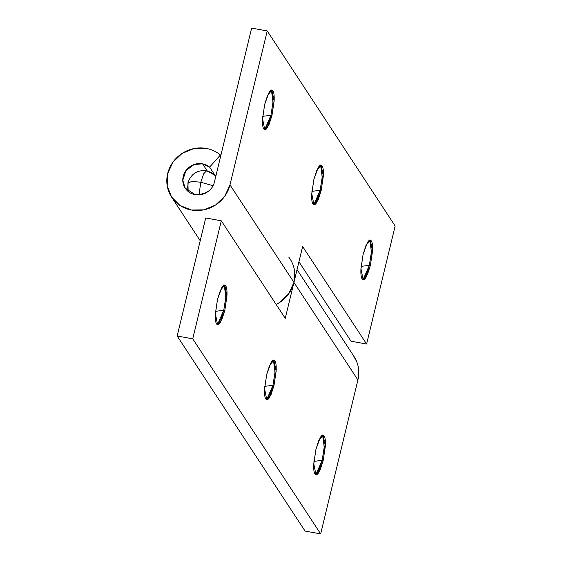 <?xml version="1.0" encoding="UTF-8"?>
<svg xmlns="http://www.w3.org/2000/svg" width="562" height="562" viewBox="0 0 562 562"><rect width="100%" height="100%" fill="white"/><g stroke="black" fill="none" stroke-linecap="round" stroke-linejoin="round"><path stroke-width="0.84" d="M271.32 90.11L271.896 90.721L272.963 102.755L270.94 115.245L262.707 116.341L270.94 115.245L273.034 101.778L271.383 90.152M264.695 104.335L267.624 95.245L271.924 90.117L274.123 101.125L271.973 115.435L270.94 115.245L271.973 115.435L274.158 100.387C274.34 95.596 273.933 92.428 272.928 90.896C271.924 89.365 270.617 89.906 269.008 92.533L264.695 104.335L262.51 119.383C262.328 124.174 262.735 127.342 263.74 128.874C264.744 130.405 266.051 129.857 267.66 127.237L271.973 115.435L269.043 124.525L264.744 129.646L262.545 118.645L264.695 104.335M320.523 165.137L321.099 165.748L322.167 177.782L320.136 190.272L311.91 191.368L320.136 190.272L322.237 176.805L320.579 165.179M313.891 179.362L316.82 170.272L321.12 165.144L323.326 176.152L321.176 190.462L320.136 190.272L321.176 190.462L323.354 175.407C323.543 170.616 323.136 167.455 322.131 165.923C321.12 164.392 319.813 164.933 318.211 167.56L313.891 179.362L311.713 194.41C311.524 199.201 311.938 202.362 312.943 203.901C313.947 205.432 315.254 204.884 316.863 202.264L321.176 190.462L318.247 199.552L313.947 204.673L311.748 193.665L313.891 179.362M369.719 240.164L370.295 240.768L371.363 252.809L369.339 265.299L361.106 266.388L369.339 265.299L371.433 251.832L369.782 240.206M363.094 254.382L366.024 245.299L370.323 240.171L372.522 251.179L370.372 265.489L369.339 265.299L370.372 265.489L372.557 250.434C372.747 245.643 372.332 242.482 371.327 240.95C370.323 239.419 369.016 239.96 367.408 242.587L363.094 254.382L360.909 269.437C360.727 274.228 361.134 277.389 362.139 278.928C363.143 280.459 364.45 279.911 366.059 277.291L370.372 265.489L367.443 274.579L363.15 279.7L360.944 268.692L363.094 254.382M229.984 184.877A32.575 30.741 146.7 0 1 191.382 210.012A32.575 30.741 146.7 0 1 171.094 196.307A32.575 30.741 146.7 0 1 173.145 161.87A32.575 30.741 146.7 0 1 206.275 148.431A32.575 30.741 146.7 0 1 220.409 155L220.803 155.604L220.409 155A32.575 30.741 -33.3 0 0 206.275 148.431L193.792 148.614L182.067 153.454L172.892 162.214L167.673 173.567L167.195 185.783L171.529 196.995L180.023 205.509L191.382 210.012L203.873 209.837L215.59 204.997L224.765 196.229L229.984 184.877L267.231 30.931L395.149 225.994L366.6 344.028L302.637 246.493L293.947 282.412L229.984 184.877L267.231 30.931L251.65 28.1L214.41 182.053C212.317 190.385 205.882 194.571 195.105 194.621L185.179 188.108L182.812 180.325L185.86 170.722L194.115 164.533L202.552 163.83L209.619 167.111L214.403 174.41L209.619 167.111L220.409 155L209.619 167.111A16.284 15.371 146.7 0 0 202.552 163.83L207.118 170.792L202.552 163.83C198.253 163.05 194.213 163.886 190.448 166.338C186.675 168.79 184.28 172.148 183.254 176.398C182.221 180.648 182.868 184.554 185.179 188.108C187.497 191.67 190.806 193.841 195.105 194.621C199.405 195.4 203.444 194.564 207.209 192.113C210.982 189.654 213.377 186.303 214.41 182.053L251.65 28.1L267.231 30.931L395.149 225.994L366.6 344.028L351.018 341.197L366.6 344.028L302.637 246.493L293.947 282.412L229.984 184.877M288.889 257.277A32.575 30.741 146.7 0 1 293.947 282.412L288.72 293.764L279.553 302.532L276.167 304.478A32.575 30.741 -33.3 0 0 293.947 282.412L357.903 379.947A32.575 30.741 -33.3 0 0 353.259 355.374M298.935 261.78L351.018 341.197L298.935 261.78M362.652 279.483L366.656 273.799L369.339 265.299L363.333 279.131L362.631 279.49M313.448 204.456L317.46 198.772L320.136 190.272L314.13 204.104L313.434 204.463M264.252 129.429L268.257 123.745L270.94 115.245L264.934 129.077L264.231 129.436M224.147 285.117L224.716 285.728L225.783 297.762L223.76 310.252L224.8 310.442L221.871 319.532L217.571 324.653L215.365 313.652L217.515 299.342L221.828 287.54C223.437 284.913 224.744 284.372 225.748 285.903C226.76 287.435 227.167 290.596 226.978 295.387L224.8 310.442L220.487 322.244C218.878 324.864 217.571 325.412 216.567 323.881C215.562 322.342 215.148 319.181 215.337 314.39L217.515 299.342L220.445 290.252L224.744 285.124L226.95 296.132L224.8 310.442L223.76 310.252L225.861 296.785L224.203 285.159M217.072 324.436L221.077 318.752L223.76 310.252L215.534 311.348L223.76 310.252L217.754 324.084L217.051 324.443M273.343 360.144L273.919 360.748L274.987 372.789L272.956 385.279L273.996 385.469L271.067 394.559L266.767 399.68L264.569 388.672L266.718 374.362L271.032 362.567C272.64 359.94 273.947 359.399 274.951 360.93C275.956 362.462 276.363 365.623 276.181 370.414L273.996 385.469L269.683 397.271C268.074 399.891 266.767 400.439 265.763 398.908C264.758 397.369 264.351 394.208 264.533 389.417L266.718 374.362L269.648 365.279L273.947 360.151L276.146 371.159L273.996 385.469L272.956 385.279L275.057 371.812L273.406 360.186M266.276 399.463L270.28 393.779L272.956 385.279L264.73 386.368L272.956 385.279L266.957 399.111L266.255 399.47M322.546 435.171L323.122 435.775L324.19 447.816L322.159 460.306L323.199 460.496L320.27 469.579L315.97 474.707L313.772 463.699L315.914 449.389L320.235 437.594C321.836 434.967 323.143 434.419 324.155 435.957C325.159 437.489 325.567 440.65 325.377 445.441L323.199 460.496L318.886 472.298C317.277 474.918 315.97 475.466 314.966 473.928C313.961 472.396 313.547 469.235 313.737 464.444L315.914 449.389L318.844 440.306L323.143 435.178L325.349 446.186L323.199 460.496L322.159 460.306L324.26 446.839L322.602 435.206M322.159 460.306L313.933 461.395L322.159 460.306L316.153 474.138L315.451 474.497L319.483 468.806L322.159 460.306M353.273 355.332L356.793 361.886C359.041 367.703 359.413 373.723 357.903 379.947L320.663 533.9L305.082 531.069L177.163 336.006L205.72 217.972L177.163 336.006L305.082 531.069L320.663 533.9L357.903 379.947L293.947 282.412L285.257 318.338L221.295 220.803L192.738 338.83L320.663 533.9L192.738 338.83L177.163 336.006L192.738 338.83L221.295 220.803L205.72 217.972L221.295 220.803L285.257 318.338L293.947 282.412L294.425 270.203M188.263 191.516A16.284 15.371 146.7 0 1 188.172 183.9L187.919 182.896L191.979 181.435L200.796 182.228L203.655 173.827L206.661 170.7L203.655 173.827L200.796 182.228L199.011 194.845L200.796 182.228L213.047 185.692L200.796 182.228L191.979 181.435L187.919 182.896C190.961 173.911 197.206 169.843 206.661 170.7L215.899 175.885M207.476 171.333A16.284 15.371 146.7 0 1 215.892 175.906M271.924 90.117L270.884 89.934M321.12 165.144L320.08 164.961M370.323 240.171L369.283 239.981M171.593 197.086L200.213 240.733M224.744 285.124L223.704 284.941M273.947 360.151L272.907 359.961M323.143 435.178L322.103 434.988M353.99 356.427L297.045 269.598M187.919 182.896L188.158 191.431"/></g></svg>
